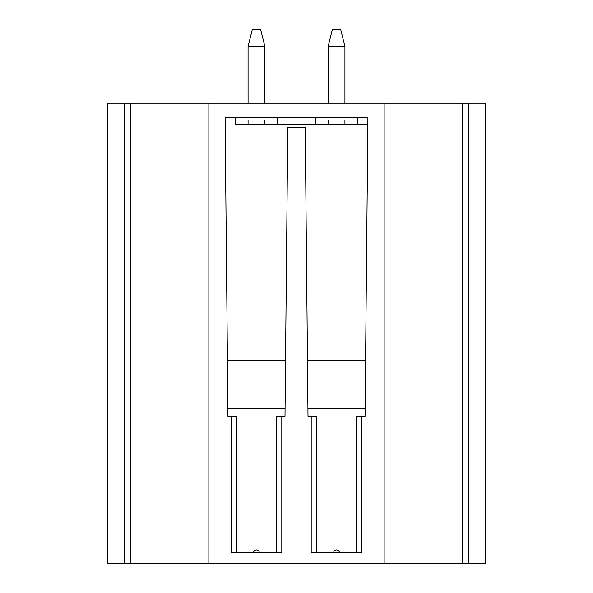 <?xml version="1.0" encoding="UTF-8"?>
<svg xmlns="http://www.w3.org/2000/svg" width="593" height="593" viewBox="0 0 593 593"><rect width="100%" height="100%" fill="white"/><g stroke="black" fill="none" stroke-linecap="round" stroke-linejoin="round"><path stroke-width="0.89" d="M384.857 103.189L208.143 103.189L208.143 563.35L384.857 563.35L384.857 103.189L485.711 103.189L485.711 563.35L468.9 563.35L468.9 103.189M236.651 552.846L236.651 416.264L227.949 416.264L225.095 117.799L367.905 117.799L365.051 416.264L361.856 416.264L361.856 552.846L311.199 552.846L311.199 416.264L308.004 416.264L305.239 127.354L287.761 127.354L284.996 416.264L276.294 416.264L276.294 552.846M231.144 416.264L231.144 552.846L281.801 552.846L281.801 416.264M225.125 121.209L225.103 117.799L235.458 117.799L235.458 124.626L367.838 124.626L357.542 124.626L357.542 117.799L367.897 117.799L367.875 121.209M365.592 360.166L307.463 360.166M227.408 360.166L285.537 360.166M315.513 124.626L277.487 124.626L277.487 117.799L315.513 117.799L315.513 124.626M328.122 120.001L328.122 124.626L328.122 120.001L344.933 120.001L344.933 124.626M264.878 120.001L264.878 124.626L264.878 120.001L248.067 120.001L248.067 124.626M365.125 408.51L307.93 408.51M361.856 416.264L356.349 416.264L356.349 552.846M339.441 552.846A2.913 2.913 0 0 0 336.527 549.933A2.913 2.913 0 0 0 333.614 552.846L339.441 552.846M311.199 416.264L316.706 416.264L316.706 552.846M227.875 408.51L285.07 408.51M259.386 552.846A2.913 2.913 0 0 0 256.472 549.933A2.913 2.913 0 0 0 253.559 552.846M208.143 103.189L107.289 103.189L107.289 563.35L208.143 563.35M344.933 46.462L328.122 46.462L332.325 29.65L340.73 29.65L344.933 46.462L344.933 103.189M328.122 46.462L328.122 103.189M264.878 46.462L248.067 46.462L252.27 29.65L260.675 29.65L264.878 46.462L264.878 103.189M248.067 46.462L248.067 103.189M485.711 109.497L485.711 103.189M485.711 299.243L485.711 300.866M384.857 563.35L468.9 563.35M107.289 299.243L107.289 300.866M130.401 563.35L130.401 103.189M462.599 103.189L462.599 563.35M124.1 103.189L124.1 563.35"/></g></svg>

